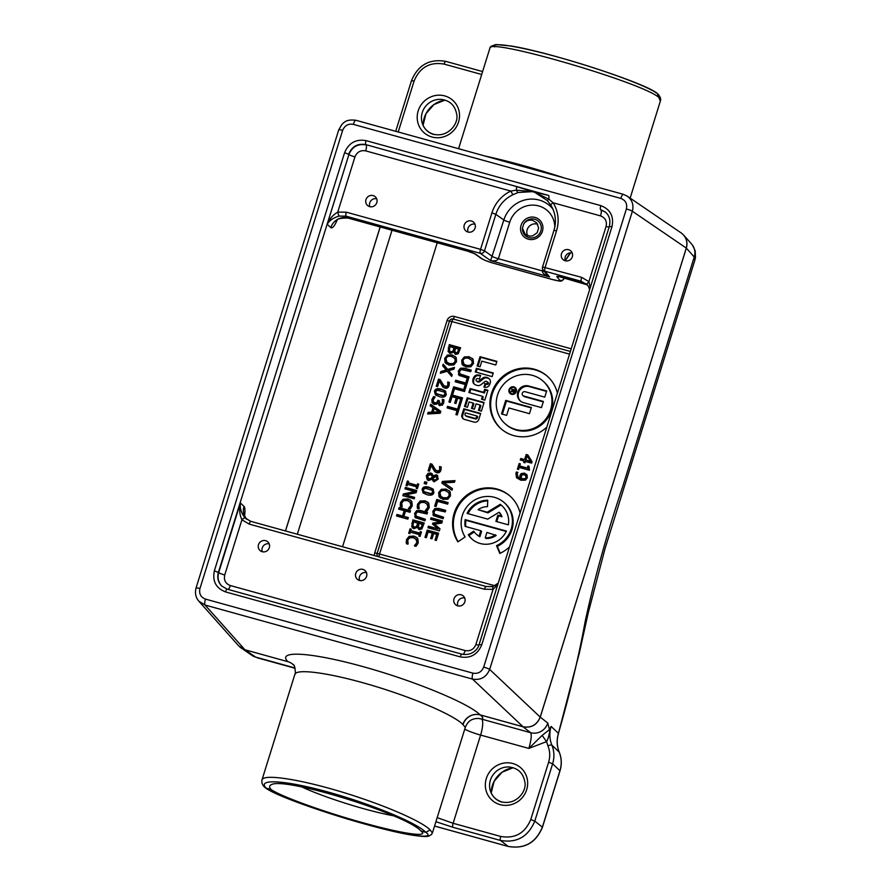 <?xml version="1.0" encoding="UTF-8"?>
<svg xmlns="http://www.w3.org/2000/svg" width="891" height="891" viewBox="0 0 891 891"><rect width="100%" height="100%" fill="white"/><g stroke="black" fill="none" stroke-linecap="round" stroke-linejoin="round"><path stroke-width="1.34" d="M523.785 223.797C526.102 220.701 529.154 219.587 532.918 220.456L536.705 222.861L538.665 227.884L537.15 232.763L532.64 235.881L529.711 236.148L525.122 234.21L522.416 228.185L523.785 223.797A9.667 9.266 131 0 1 540.581 231.638A9.667 9.266 131 0 1 522.416 228.185M537.707 224.298A8.119 7.785 -49 0 0 527.65 235.692M366.446 572.612A5.825 5.58 -49 0 0 359.608 580.475M362.871 569.394A5.825 5.58 131 0 1 366.09 577.557A5.825 5.58 131 0 1 357.336 579.306A5.825 5.58 131 0 1 362.871 569.394M474.97 224.209A5.825 5.58 -49 0 0 468.12 232.083M471.384 220.99A5.825 5.58 131 0 1 474.602 229.154A5.825 5.58 131 0 1 465.848 230.914A5.825 5.58 131 0 1 471.384 220.99M572.2 252.933A5.825 5.58 -49 0 0 565.362 260.807M568.625 249.714A5.825 5.58 131 0 1 571.844 257.889A5.825 5.58 131 0 1 563.09 259.637A5.825 5.58 131 0 1 568.625 249.714M464.723 598.017A5.825 5.58 -49 0 0 457.885 605.891M461.148 594.798A5.825 5.58 131 0 1 464.356 602.962A5.825 5.58 131 0 1 455.602 604.722A5.825 5.58 131 0 1 461.148 594.798M269.216 543.878A5.825 5.58 -49 0 0 262.366 551.752M265.629 540.67A5.825 5.58 131 0 1 268.848 548.834A5.825 5.58 131 0 1 260.094 550.582A5.825 5.58 131 0 1 265.629 540.67M376.693 198.804A5.825 5.58 -49 0 0 369.854 206.679M373.117 195.586A5.825 5.58 131 0 1 376.325 203.749A5.825 5.58 131 0 1 367.571 205.498A5.825 5.58 131 0 1 373.117 195.586M517.905 472.442L517.159 473.8L518.05 477.208L519.899 478.233L519.854 475.594L521.224 473.555L524.521 473.099L527.038 474.981L527.294 477.866L525.478 480.149L520.867 480.238L516.502 477.643L515.9 473.232L516.468 471.963L517.905 472.442M509.507 546.94A34.994 33.557 131 0 1 499.795 553.456L496.543 545.648A26.251 25.171 -49 0 0 503.994 502.424A26.251 25.171 -49 0 0 470.259 503.215A26.251 25.171 -49 0 0 465.124 536.95L457.907 541.851A34.994 33.557 131 0 1 464.746 496.877A34.994 33.557 131 0 1 509.73 495.819A34.994 33.557 131 0 1 520.066 513.038M500.241 504.317A22.42 21.495 131 0 1 501.477 505.32A22.42 21.495 131 0 1 508.393 524.844L495.886 521.38L497.824 515.165L501.254 516.112A15.86 15.203 -49 0 0 499.06 512.247L487.745 519.13L467.096 513.405A22.42 21.495 131 0 1 487.767 500.207L487.477 506.656A15.86 15.203 -49 0 0 478.099 509.697L487.232 512.225L500.241 504.317L500.987 504.963L487.978 512.882L478.099 509.697M465.158 519.631L506.456 531.069A22.42 21.495 131 0 1 472.063 539.155A22.42 21.495 131 0 1 468.287 534.8L473.689 531.125A15.86 15.203 -49 0 0 476.362 534.21A15.86 15.203 -49 0 0 479.135 536.104L480.806 530.724L465.113 526.381A22.42 21.495 131 0 1 465.158 519.631L465.904 520.277A22.42 21.495 -49 0 0 465.793 526.57M446.291 394.546C445.511 397.052 443.161 397.742 439.218 396.606L435.387 394.824L434.452 391.272C435.209 388.754 437.57 388.064 441.524 389.211L445.366 390.993L446.291 394.546M437.581 386.649L436.267 386.282L438.495 379.143L440.098 379.588L443.93 385.803L446.914 386.382L447.817 385.09L447.716 381.972L449.342 382.417L449.097 385.569C448.318 387.774 446.914 388.643 444.899 388.153L442.805 386.928L439.352 380.969L437.581 386.649M447.215 371.246L440.321 373.262L440.867 371.502L446.28 369.943L442.638 365.822L443.161 364.163L447.705 369.42L454.488 367.415L453.942 369.186L448.63 370.712L452.205 374.755L451.681 376.414L447.215 371.246L451.737 376.258M453.786 352.056L450.289 353.437L448.095 351.533L449.242 344.628L460.602 347.768L458.241 353.749L455.769 354.373L453.786 352.056M456.537 361.668L453.842 364.976L449.019 365.154L445.077 362.548L444.698 358.394L447.405 355.086L452.205 354.919L456.159 357.525L456.537 361.668M439.853 405.683L437.971 402.843L436.635 404.169L434.285 404.391L432.046 402.654L431.89 399.513L433.572 396.551L435.176 396.996L433.226 399.792L433.316 401.718L434.886 402.843L436.757 402.609L437.904 400.315L439.174 400.672L440.187 404.069L441.602 403.801L442.393 402.487L442.304 399.313L443.918 399.758L443.673 402.977L442.27 405.238L438.884 405.171M433.316 401.718L434.574 402.966M439.408 403.668L440.934 404.714L439.408 403.668M430.175 405.839L430.665 404.28L440.811 411.33L440.221 413.224L427.635 413.981L428.148 412.355L431.645 412.188L433.026 407.766L430.175 405.839M407.165 485.829L406.006 485.506L407.399 481.017L408.557 481.34L408.1 482.811L417.144 485.317L417.601 483.846L418.759 484.169L417.367 488.647L416.208 488.324L416.665 486.854L407.621 484.348L407.165 485.829M414.192 498.837L402.832 495.686L403.367 493.959L414.76 491.554L404.96 488.847L405.405 487.41L416.776 490.551L416.097 492.734L405.639 494.906L414.638 497.401L414.192 498.837M411.341 503.192L407.477 500.553L403.712 500.675L401.796 502.88L402.153 506.868L400.349 506.366L400.493 502.502L403.144 499.183L407.978 498.949L410.829 500.374L411.854 501.588L412.255 505.787L410.183 509.095L408.356 508.594L410.963 505.42L409.927 501.789L411.341 503.192L411.72 506.066L409.147 509.117M407.866 519.141L396.506 515.989L396.985 514.452L402.543 516L404.202 510.666L398.645 509.129L399.123 507.592L410.484 510.732L410.005 512.28L405.55 511.044L403.89 516.368L408.345 517.604L407.866 519.141M546.818 427.123A34.994 33.557 131 0 1 513.751 435.599A34.994 33.557 131 0 1 501.132 428.838A34.994 33.557 131 0 1 498.76 380.401A34.994 33.557 131 0 1 547.052 376.002A34.994 33.557 131 0 1 557.387 393.221M520.734 458.497L524.632 459.578L526.225 454.466L527.828 454.911L532.072 461.716L531.626 463.142L525.4 461.415L524.966 462.785L523.741 462.451L524.175 461.07L520.266 459.99L520.734 458.497L521.48 459.155L521.146 460.235M519.676 465.937L527.294 468.053L527.94 465.948L528.987 466.238L529.454 470.27L519.208 467.43L518.573 469.49L517.404 469.167L519.163 463.52L520.333 463.843L519.676 465.937L520.422 466.594L527.294 468.053M473.522 363.495L470.827 366.802L466.004 366.981L462.061 364.374L461.683 360.22L464.389 356.912L469.201 356.745L473.143 359.351L473.522 363.495M461.939 414.749L463.799 408.769L480.672 413.446L478.812 419.416A3.854 3.687 131 0 1 474.09 422.078L464.378 419.383A3.854 3.687 131 0 1 461.939 414.749L462.685 415.395A3.854 3.687 -49 0 0 463.387 418.937M476.841 375.011A7.696 7.384 131 0 1 479.804 375.211L480.572 375.423L479.458 379.009L478.612 378.775A4.177 3.998 -49 0 0 476.897 378.686A0.702 0.679 -49 0 0 476.551 378.842A1.414 1.359 -49 0 0 476.796 381.17A2.406 2.305 -49 0 0 479.235 380.836L482.51 378.241A4.622 4.433 131 0 1 486.842 377.439A8.264 7.919 131 0 1 488.869 378.452A3.497 3.352 131 0 1 489.772 379.41A4.477 4.299 131 0 1 490.161 383.175A15.403 14.768 131 0 1 489.393 385.112A2.873 2.751 131 0 1 488.791 385.97A6.437 6.17 131 0 1 487.722 386.828A3.152 3.018 131 0 1 486.085 387.329A7.774 7.451 131 0 1 483.913 387.073L485.127 383.653A3.085 2.951 -49 0 0 486.386 383.72A1.192 1.136 -49 0 0 486.943 381.582A2.517 2.417 -49 0 0 485.751 381.281A1.403 1.348 -49 0 0 484.893 381.582L481.385 384.366A6.504 6.237 131 0 1 479.581 385.391A3.286 3.152 131 0 1 477.977 385.558A10.013 9.601 131 0 1 474.758 384.466A4.065 3.898 131 0 1 472.898 381.849A6.014 5.769 131 0 1 472.943 379.466A7.562 7.251 131 0 1 474.302 376.525A3.709 3.553 131 0 1 476.841 375.011L477.587 375.668A3.709 3.553 -49 0 0 475.048 377.171A7.562 7.251 -49 0 0 473.7 380.123A6.014 5.769 -49 0 0 473.656 382.506A4.065 3.898 -49 0 0 474.535 384.322M464.512 406.452L467.207 397.82L484.08 402.498L481.396 411.119L478.467 410.305L480.115 405.004L476.072 403.879L474.424 409.192L471.495 408.379L473.143 403.066L469.1 401.952L467.452 407.265L464.512 406.452M484.648 389.311L487.912 390.213L484.804 400.17L481.552 399.268L482.476 396.283L468.855 392.508L470.103 388.532L483.724 392.307L484.648 389.311L485.395 389.968L484.47 392.953L470.849 389.189L469.735 392.753M477.13 365.967L480.015 356.678L496.9 361.356L495.764 364.998L481.819 361.145L480.06 366.78L477.13 365.967M475.271 371.937L476.407 368.295L493.28 372.961L492.144 376.615L475.271 371.937M459.845 373.841L469.078 376.938L468.599 378.475L459.121 375.389L458.297 371.068L460.313 368.284L464.122 368.139L471.205 370.099L470.726 371.636L461.193 369.531L459.589 371.424L459.845 373.841L460.881 374.777M455.223 381.771L455.713 380.234L465.726 383.007L466.94 379.12L468.287 379.499L465.38 388.799L464.044 388.431L465.247 384.544L455.223 381.771M452.906 393.9L451.57 393.532L453.653 386.828L465.024 389.968L464.545 391.505L454.521 388.732L452.906 393.9M448.93 401.986L451.191 394.735L462.552 397.887L460.302 405.127L458.954 404.759L460.725 399.057L457.618 398.188L455.958 403.512L454.622 403.133L456.27 397.82L452.049 396.651L450.278 402.353L448.93 401.986M447.093 407.911L447.572 406.374L457.584 409.147L458.798 405.26L460.146 405.639L457.239 414.939L455.902 414.571L457.105 410.684L447.093 407.911M433.939 492.6C433.171 495.106 430.821 495.797 426.878 494.661L423.036 492.879L422.111 489.326C422.869 486.809 425.219 486.118 429.172 487.254L433.026 489.048L433.939 492.6M426.344 484.147L424.172 483.546L424.751 481.697L426.923 482.298L426.344 484.147M428.549 480.527L427.246 479.848L426.299 475.805L428.137 473.299L430.876 472.976L433.238 475.761L436.278 474.78L437.381 475.36L438.183 479.091L434.207 481.775L432.024 479.258L428.549 480.527M429.451 471.194L428.125 470.827L430.353 463.699L431.968 464.144L435.788 470.359L438.773 470.927L439.675 469.635L439.575 466.516L441.201 466.962L440.956 470.114C440.176 472.319 438.784 473.188 436.757 472.698L434.674 471.473L431.211 465.514L429.451 471.194M424.974 537.329L427.235 530.078L438.595 533.23L436.345 540.469L434.997 540.102L436.768 534.4L433.661 533.531L432.001 538.855L430.654 538.476L432.313 533.163L428.092 531.994L426.321 537.696L424.974 537.329M439.33 530.891L427.958 527.739L428.437 526.202L438.227 528.909L432.514 524.053L432.803 523.106L440.399 521.959L430.598 519.253L431.055 517.816L442.415 520.968L441.758 523.062L434.53 524.198L439.987 528.753L439.33 530.891M434.351 514.129L443.584 517.226L443.105 518.762L433.616 515.666L432.803 511.356L434.808 508.572L438.617 508.416L445.712 510.387L445.233 511.924L435.688 509.819L434.095 511.712L434.351 514.129L435.387 515.065M436.022 506.545L434.674 506.166L436.768 499.461L448.128 502.613L447.65 504.15L437.637 501.377L436.022 506.545M452.472 488.669L451.982 490.239L441.858 483.1L442.382 481.441L454.989 480.605L454.477 482.254L444.03 482.855L452.472 488.669M450.49 495.864L447.794 499.172L442.972 499.35L439.029 496.744L438.65 492.589L441.357 489.282L446.168 489.114L450.111 491.721L450.49 495.864M428.326 505.019L424.461 502.39L420.697 502.502L418.781 504.718L419.138 508.705L417.333 508.204L417.478 504.328L420.129 501.02L424.962 500.787L427.814 502.212L428.838 503.426L429.239 507.625L427.168 510.933L425.341 510.42L427.947 507.257L426.912 503.627L428.326 505.019L428.705 507.903L426.132 510.955M416.153 516.179L425.386 519.264L424.907 520.812L415.429 517.716L414.605 513.405L416.62 510.621L420.429 510.465L427.513 512.436L427.034 513.973L417.5 511.868L415.897 513.762L416.153 516.179L417.188 517.114M417.4 527.294L413.903 528.686L411.709 526.77L412.856 519.865L424.227 523.006L421.855 528.987L419.383 529.61L417.4 527.294M409.838 533.598L408.679 533.275L410.072 528.797L411.241 529.109L410.773 530.591L419.817 533.096L420.285 531.615L421.443 531.938L420.04 536.427L418.881 536.104L419.338 534.633L410.294 532.127L409.838 533.598M417.333 540.336L413.469 537.696L409.693 537.819L407.777 540.024L408.134 544.011L406.329 543.521L406.474 539.645L409.125 536.337L413.959 536.092L416.81 537.529L417.846 538.732L418.235 542.931L416.164 546.239L414.348 545.737L416.955 542.563L415.919 538.932L417.333 540.336L417.701 543.22L415.128 546.261M547.943 745.878C550.059 751.169 550.282 756.626 548.611 762.228L552.632 763.799C554.547 757.395 554.302 751.158 551.874 745.11A3.497 0.902 -22.5 0 0 547.943 745.878L546.551 741.624L542.151 735.409L528.853 748.429L546.551 741.624C547.787 739.742 548.867 736.256 549.769 731.188A6.994 4.511 27.3 0 1 549.469 729.595L542.151 735.409M549.769 731.188L551.117 726.432L549.469 729.595L547.765 723.024A14 13.554 128.1 0 1 530.602 732.68C531.838 734.819 531.259 740.065 528.853 748.429L480.605 735.075A14 3.62 105.5 0 0 481.663 719.126A14 13.844 69.2 0 0 472.62 719.382M559.258 752.204L551.874 745.11C549.457 739.062 549.201 732.836 551.117 726.432L558.434 733.338C556.53 739.753 556.775 745.979 559.192 752.026C561.597 758.074 561.853 764.3 559.949 770.715L542.396 827.082C535.836 842.775 524.398 849.212 508.07 846.405L434.563 826.046M435.944 821.625A3.497 3.364 -92.1 0 1 436.211 821.702L436.089 821.146M548.611 762.228L530.758 819.553C524.988 833.252 514.976 838.888 500.72 836.46L453.129 823.284L437.18 817.637M464.779 729.027A14 1.659 -162.7 0 0 480.605 735.075L453.129 823.284A3.497 0.902 105.5 0 0 452.873 827.271L500.452 840.447C516.769 843.22 528.207 836.783 534.778 821.123L552.632 763.799L560.016 770.838L542.452 827.204L534.778 821.123L530.758 819.553M626.384 208.962L483.679 667.114C481.63 672.014 478.055 674.019 472.954 673.162L205.498 599.108C200.72 597.237 198.86 593.718 199.94 588.561L342.634 130.398C344.694 125.508 348.27 123.493 353.359 124.361A5.246 1.359 -74.5 0 1 355.888 120.274L623.355 194.327L627.342 196.187L623.466 194.394A5.246 1.359 105.5 0 0 623.355 194.327A5.246 1.359 105.5 0 0 620.827 198.415C625.605 200.286 627.453 203.794 626.384 208.962A5.246 0.624 17.3 0 1 632.365 211.267C633.935 205.019 632.254 199.985 627.331 196.187L681.247 232.985C686.181 236.794 687.863 241.817 686.293 248.077L686.326 248.11C687.696 243.221 686.794 238.877 683.653 235.101L691.572 243.989A14 13.465 138.3 0 1 694.234 256.976L694.835 260.306L695.492 257.376L695.158 250.727L692.552 245.237M252.91 655.988L255.639 657.09A14 13.365 124.3 0 1 251.841 655.331A14 13.365 124.3 0 1 251.808 655.308L239.891 647.066M241.116 648.013L244.958 649.784A3.497 0.902 -74.5 0 1 244.914 649.751L238.699 645.897M199.94 588.561A5.246 0.624 -162.7 0 0 196.053 587.971C194.773 593.128 195.697 597.516 198.816 601.158L205.041 605.034A5.246 1.359 -74.5 0 1 205.498 599.108M472.954 673.162A5.246 1.359 105.5 0 0 472.508 679.087C480.639 680.457 486.352 677.238 489.671 669.419A5.246 0.624 -162.7 0 0 483.679 667.114M540.202 717.099C536.905 724.918 531.181 728.136 523.039 726.755A3.497 0.902 105.5 0 0 523.084 726.8C531.236 728.192 536.961 724.962 540.247 717.132L489.671 669.419L632.365 211.267L686.293 248.077L540.202 717.099M564.972 178.167C535.079 168.499 508.438 161.126 485.049 156.036M292.927 664.363A14 13.443 -54.3 0 0 291.97 663.617A14 13.443 -54.3 0 0 287.893 661.679L244.914 649.751L205.041 605.034L472.508 679.087L523.039 726.755L480.104 714.872C468.878 703.277 413.936 680.668 362.737 666.557C311.382 652.268 276.321 649.973 287.849 661.645A14 13.387 -44 0 1 293.74 665.143M292.448 663.973L293.674 665.12C294.587 663.661 296.102 675.189 294.865 674.342C296.592 668.183 331.14 673.15 372.416 685.491C413.658 697.764 453.953 715.139 462.875 724.472A14 13.354 135.2 0 1 480.104 714.872L523.084 726.8L530.602 732.68L481.663 719.126C483.479 718.413 482.978 717.01 480.149 714.905A14 13.476 126.3 0 0 463.042 724.617L465.28 727.424C467.062 723.113 469.49 720.451 472.542 719.427M432.38 833.018L430.141 829.922C421.332 820.823 380.98 803.626 339.66 791.342C298.296 778.979 263.68 773.845 262.01 779.814L261.954 780.037M458.575 148.708L489.916 48.092L491.041 46.287L495.875 44.55L511.278 46.031C550.315 52.224 645.151 82.896 657.213 93.366L660.331 101.173C661.167 99.012 660.264 96.529 657.625 93.722M489.916 48.092C488.301 37.723 640.473 81.972 658.393 97.086M430.141 829.922L425.842 832.339C436.412 839.845 407.9 835.981 365.076 824.097C322.408 812.314 276.01 795.44 266.175 788.123L271.042 789.471C269.171 787.343 269.182 785.795 271.087 784.848C282.57 776.106 405.505 813.94 420.986 830.991L425.842 832.339C416.721 822.738 370.957 803.871 328.278 792.099C285.454 780.193 256.33 778.333 266.175 788.123L264.727 787.265C262.344 785.049 261.442 782.565 262.021 779.814L294.865 674.342M420.986 830.991L422.445 832.495C425.53 837.139 399.168 832.851 363.417 822.883C324.268 812.135 280.721 796.376 271.042 789.471M542.808 269.483L542.363 270.909L498.37 258.724L509.73 222.227A5.246 0.624 17.3 0 1 503.838 219.988L490.618 260.629C494.75 261.286 497.334 260.651 498.37 258.724A5.246 0.624 17.3 0 1 492.467 256.485L484.481 250.85L480.55 249.346A3.497 0.902 105.5 0 0 480.271 253.322A3.497 3.263 -54.8 0 0 484.481 250.85L495.853 214.341L491.921 212.849L480.55 249.346L346.343 212.192L337.756 212.091C332.978 214.909 329.458 218.952 327.197 224.231C329.425 220.445 333.423 217.727 339.204 216.09A3.497 0.59 -103.9 0 1 337.756 212.091L354.941 156.905A5.246 0.624 17.3 0 1 348.904 154.555L327.197 224.231L330.817 227.651A14 13.51 133.4 0 1 348.058 218.05L346.064 216.168A3.497 0.902 -74.5 0 1 346.343 212.192M544.234 271.376A5.246 0.624 -162.7 0 1 542.363 270.909C542.229 273.08 544.624 275.096 549.547 276.945L547.23 275.063M600.824 205.632L366.056 140.622C355.865 138.896 348.704 142.916 344.583 152.706L214.375 570.786C212.225 581.11 215.934 588.149 225.501 591.891L460.268 656.89C470.459 658.616 477.621 654.595 481.73 644.806L611.95 226.737C614.099 216.402 610.391 209.363 600.824 205.632A3.497 0.902 105.5 0 0 600.534 209.597L605.245 212.025M344.583 152.706L348.615 154.277C351.912 146.447 357.625 143.217 365.767 144.598L548.622 195.441A5.246 1.359 -74.5 0 1 548.767 199.105L534.667 192.278L547.308 200.575L548.767 199.105L553.122 202.769A3.497 0.958 147.9 0 0 550.905 205.275A31.218 29.938 131 0 1 551.161 205.687A31.218 29.938 131 0 1 554.024 230.301M225.501 591.891A3.497 0.902 -74.5 0 1 227.183 589.163A3.497 0.902 -74.5 0 1 227.283 589.218L221.792 586.111C218.095 582.28 216.959 577.691 218.395 572.356L348.904 154.555C352.201 146.725 357.937 143.507 366.101 144.91A5.246 1.359 -74.5 0 1 365.678 150.869L510.844 191.064A34.704 33.279 -49 0 0 491.921 212.849M605.412 212.158L600.957 209.942A5.246 1.359 105.5 0 1 600.534 215.889C605.312 217.76 607.172 221.28 606.092 226.448L588.906 281.634L581.623 277.335L542.619 266.944A3.497 3.419 -39.1 0 0 544.891 271.209A3.497 0.902 -74.5 0 1 545.181 267.244L556.541 230.747A34.704 33.279 -49 0 0 553.122 202.769L600.534 215.889M498.258 583.048L492.979 586.59A3.497 0.59 76.1 0 0 492.979 586.59A3.497 0.59 76.1 0 0 493.068 589.33L497.735 584.73M250.772 521.369L245.17 517.994A3.497 0.991 135.7 0 0 241.918 519.798L249.202 524.097L484.481 589.241L493.068 589.33L475.883 644.527A5.246 0.624 -162.7 0 0 478.879 645.184M245.17 517.994C241.338 513.394 239.746 508.382 240.392 502.947C239.055 509.195 239.568 514.82 241.918 519.798L224.732 574.985A5.246 0.624 -162.7 0 1 218.685 572.623C217.281 577.802 218.328 582.302 221.837 586.144M246.551 519.219A14 13.51 133.4 0 1 244 506.366L240.392 502.947L218.685 572.623L214.375 570.786M339.204 216.09L346.064 216.168L480.271 253.322L490.618 260.629L549.547 276.945L544.891 271.209L581.344 281.311L587.18 284.752A3.497 0.991 -44.3 0 1 587.147 284.73A3.497 0.991 -44.3 0 1 588.906 281.634L590.288 287.57M552.888 209.017A28.857 27.666 -49 0 0 525.69 199.762A28.857 27.666 -49 0 0 503.838 219.988L495.853 214.341A31.218 29.938 131 0 1 512.871 194.739L510.844 191.064L516.335 190.128A3.497 1.37 70.3 0 0 518.139 192.501L532.384 191.643L516.335 190.128A5.246 1.359 105.5 0 0 516.201 186.464L365.767 144.598A3.497 0.902 105.5 0 1 366.056 140.622M547.308 200.575L550.905 205.275M512.871 194.739L518.139 192.501M581.623 277.335A3.497 0.902 -74.5 0 0 581.344 281.311L583.85 283.338A14 13.32 129 0 1 587.225 284.797M548.622 195.441L534.388 192.111A5.246 3.286 -78.2 0 1 534.667 192.278L532.384 191.643A5.246 0.813 108.4 0 1 532.484 191.587L516.201 186.464M348.169 218.083L467.652 251.162A6.994 0.824 -162.7 0 1 475.516 254.147A3.497 3.263 125.2 0 1 474.524 253.69L467.753 251.217A3.497 0.902 -74.5 0 1 467.652 251.162M558.991 276.622A3.497 3.419 140.9 0 1 556.886 276.678A6.994 0.824 -162.7 0 1 562.009 277.29L584.151 283.416M534.388 192.111L532.484 191.587M570.318 252.81L565.25 260.495M301.681 786.887A65.578 7.752 -162.7 0 0 364.296 808.872A65.578 7.752 -162.7 0 0 393.51 815.788M417.166 537.863L414.716 536.75L409.882 536.983L407.22 540.291L407.076 544.167M419.338 534.633L420.095 535.279L419.761 536.349M421.309 532.35L420.574 533.742L410.773 530.591M411.107 529.521L409.559 533.52M413.691 526.414L415.083 527.706L417.144 527.26L418.614 523.574L413.669 521.758L412.934 525.768L414.337 527.06L416.398 526.614L417.144 527.26M412.934 525.768L415.083 527.706M425.263 519.676L416.91 516.825M428.17 502.557L425.709 501.433L420.875 501.678L418.224 504.985L418.079 508.861M431.211 465.514L435.421 472.119M433.215 469.39L433.962 470.036M441.245 467.419L440.332 467.162L440.421 470.292L439.519 471.584L437.915 471.751L435.788 470.359M432.213 464.656L431.099 464.345L429.005 471.072M431.277 478.066L432.024 478.723L433.26 477.22L430.498 474.569L427.424 476.139L428.905 478.89L431.277 478.066L432.514 476.574L433.26 477.22M429.651 479.547L427.936 478.4L429.651 479.547L432.024 478.723M432.514 476.574L431.645 475.17M424.751 481.697L425.497 482.343L425.04 483.791M426.789 482.699L425.497 482.343M424.517 492.133L431.723 494.282L433.427 492.901L432.024 490.195L425.13 488.279L423.37 489.671L424.038 491.709L430.977 493.625L432.681 492.255L432.024 490.195M519.899 478.233L518.05 477.208M472.542 358.594L469.947 357.402L465.147 357.569L462.429 360.866L463.387 365.767M458.386 374.443L459.522 375.69M471.083 370.511L464.868 368.785L461.059 368.93L459.054 371.725L459.143 375.1M468.956 377.35L460.602 374.487M465.247 384.544L466.004 385.202L464.913 388.665M455.713 380.234L456.459 380.88L456.103 382.016M453.653 386.828L454.399 387.474L452.439 393.777M464.89 390.381L454.399 387.474M456.27 397.82L457.027 398.466L455.49 403.378M451.191 394.735L451.937 395.392L449.81 402.22M457.105 410.684L457.863 411.33L456.771 414.805M447.572 406.374L448.318 407.02L447.961 408.156M516.468 471.963L517.214 472.609L516.657 473.878L517.248 478.3M519.163 463.52L519.921 464.166L518.284 469.412M524.175 461.07L524.621 462.696M524.632 459.578L521.48 459.155M541.472 407.632L523.396 402.621A8.787 8.42 131 0 1 518.551 390.303A8.787 8.42 131 0 1 528.575 385.97L546.662 390.971L544.746 397.141L525.089 391.706A2.272 2.183 -49 0 0 522.928 395.582A2.272 2.183 -49 0 0 523.752 396.016L543.399 401.462L541.472 407.632M543.265 401.863L524.498 396.673A2.272 2.183 131 0 1 523.674 396.228L522.928 395.582M546.539 391.383L529.332 386.616A8.787 8.42 -49 0 0 520.611 401.24M515.666 429.462A28.523 27.354 -49 0 0 548.243 415.362A28.523 27.354 -49 0 0 542.808 380.891A28.523 27.354 -49 0 0 503.448 384.478A28.523 27.354 -49 0 0 505.375 423.949A28.523 27.354 -49 0 0 515.666 429.462M511.545 394.301A3.887 3.72 131 0 1 509.875 388.164A3.887 3.72 131 0 1 515.978 392.374A3.887 3.72 131 0 1 511.545 394.301M505.709 400.393L531.392 407.51L529.466 413.68L508.939 407.989L506.645 415.362L501.499 413.936L505.709 400.393L506.467 401.05L502.379 414.181M505.375 423.949L506.133 424.595A28.523 27.354 -49 0 0 516.412 430.119A28.523 27.354 -49 0 0 548.99 416.019A28.523 27.354 -49 0 0 543.555 381.548L542.808 380.891M547.419 376.336A34.994 33.557 -49 0 0 499.517 381.058A34.994 33.557 -49 0 0 501.51 429.161M408.223 518.016L403.89 516.368M410.361 511.144L399.87 508.238L399.524 509.374M399.123 507.592L399.87 508.238M404.202 510.666L404.96 511.323L403.3 516.646L397.731 515.109L397.386 516.234M402.543 516L403.3 516.646M396.985 514.452L397.731 515.109M400.182 504.651L401.095 507.024M411.185 500.72L408.724 499.595L403.89 499.84L401.24 503.148L400.928 505.308M414.515 497.813L405.639 494.906M416.643 490.963L406.162 488.056L405.839 489.081M405.405 487.41L406.162 488.056M414.76 491.554L415.518 492.211L404.113 494.616L403.712 495.931M403.367 493.959L404.113 494.616M416.665 486.854L417.411 487.511L417.088 488.569M418.636 484.581L417.89 485.974L408.1 482.811M417.601 483.846L418.358 484.504M417.144 485.317L417.89 485.974M408.434 481.753L406.875 485.751M407.399 481.017L408.145 481.675M406.162 541.795L406.92 542.452M420.285 531.615L421.031 532.272M419.817 533.096L420.574 533.742M410.072 528.797L410.829 529.443M421.042 527.684L421.799 528.341L423.203 524.844L419.126 523.273L418.414 526.893L419.672 527.951L421.042 527.684L422.457 524.198M419.16 527.55L420.418 528.597L421.799 528.341M418.414 526.893L420.418 528.597M416.398 526.614L417.868 522.917M417.456 527.316L418.781 529.365M412.856 519.865L413.602 520.511L412.578 523.841L412.967 528.285M424.094 523.418L413.602 520.511M411.709 526.77L412.455 527.416M427.39 512.837L421.176 511.122L417.367 511.267L415.362 514.051L415.83 518.016M414.694 516.78L415.451 517.426M417.166 506.489L417.912 507.135M440.945 496.499L444.23 498.392L447.961 498.403L449.933 496.164L449.554 493.269L445.667 490.718C442.604 489.983 440.7 490.729 439.954 492.957L440.945 496.499L443.473 497.746L447.204 497.746L449.187 495.519L448.808 492.612L449.554 493.269M449.51 490.963L446.914 489.772L442.103 489.939L439.397 493.235L440.354 498.136M452.439 488.78L444.03 482.855M454.766 481.318L443.128 482.098L442.649 483.657M442.382 481.441L443.128 482.098M501.856 505.642A22.42 21.495 -49 0 0 500.987 504.963M487.232 512.225L487.978 512.882M487.733 500.876A22.42 21.495 -49 0 0 468.031 513.673M499.06 512.247L499.806 512.893A15.86 15.203 131 0 1 502.001 516.758L498.57 515.811L496.766 521.625M501.254 516.112L502.001 516.758M497.824 515.165L498.57 515.811M485.25 537.796L485.996 538.442A15.86 15.203 -49 0 0 496.187 535.424L486.92 532.417L485.25 537.796A15.86 15.203 -49 0 0 495.441 534.778M480.806 530.724L481.563 531.37L479.881 536.75A15.86 15.203 131 0 1 477.119 534.856L476.362 534.21M479.135 536.104L479.881 536.75M474.246 531.916L469.034 535.458A22.42 21.495 -49 0 0 472.442 539.478M468.287 534.8L469.034 535.458M506.266 531.459L465.904 520.277M510.109 496.153A34.994 33.557 -49 0 0 465.681 497.378A34.994 33.557 -49 0 0 458.152 541.695M503.994 502.424L504.74 503.081A26.251 25.171 131 0 1 497.289 546.306L500.196 553.266M496.543 545.648L497.289 546.306M448.006 503.014L437.514 500.118L435.554 506.411M436.768 499.461L437.514 500.118M432.892 514.731L434.028 515.967M445.589 510.788L439.374 509.073L435.565 509.218L433.549 512.002L433.639 515.377M443.451 517.626L435.098 514.775M439.987 528.764L434.53 524.198M442.292 521.369L431.801 518.473L431.478 519.498M431.055 517.816L431.801 518.473M440.399 521.959L441.145 522.616L433.549 523.763L433.26 524.688M432.803 523.106L433.549 523.763M438.227 528.909L429.184 526.848L428.838 527.984M428.437 526.202L429.184 526.848M427.235 530.078L427.981 530.735L425.853 537.563M432.313 533.163L433.059 533.809L431.534 538.721M436.768 534.4L437.526 535.045L435.877 540.347M438.472 533.642L427.981 530.735M439.575 466.516L440.332 467.162M439.553 466.594L440.299 467.252M439.831 467.898L440.577 468.555M430.353 463.699L431.099 464.345M433.483 479.648L434.663 480.249L437.058 478.779L435.966 476.384L432.748 478.467L435.409 480.906L437.815 479.425L436.713 477.03M437.403 477.387L435.966 476.384M432.436 473.979L428.894 473.956L427.045 476.462L427.647 480.138M432.068 479.269L433.516 481.474M437.726 475.716L433.984 476.418L433.193 475.749M433.238 475.761L433.984 476.418M433.36 489.382L429.93 487.912C425.976 486.776 423.615 487.466 422.857 489.983L423.448 493.191M531.047 461.805L527.071 456.025L525.857 459.923L531.047 461.805L527.071 456.025M525.857 459.923L530.301 461.148M528.163 455.446L526.982 455.123L525.389 460.235M526.225 454.466L526.982 455.123M436.868 394.089L444.063 396.228L445.778 394.858L444.364 392.14L437.481 390.225L435.71 391.628L436.378 393.666L443.317 395.571L445.021 394.201L444.364 392.14M445.712 391.327L442.27 389.857C438.316 388.721 435.955 389.412 435.198 391.929L435.788 395.136M439.352 380.969L443.562 387.574M441.346 384.834L442.103 385.491M449.376 382.874L448.463 382.618L448.563 385.747L447.661 387.028L446.057 387.206L443.93 385.803M447.716 381.972L448.463 382.618M447.694 382.05L448.44 382.707M447.961 383.353L448.719 383.999M440.354 380.112L439.241 379.8L437.147 386.527M438.495 379.143L439.241 379.8M454.187 368.384L448.451 370.077L447.705 369.42M443.863 364.976L443.395 366.468L447.026 370.6L441.624 372.16L441.368 372.961M442.638 365.822L443.395 366.468M446.28 369.943L447.026 370.6M440.867 371.502L441.624 372.16M463.977 364.129L467.263 366.023L470.994 366.034L472.965 363.795L472.586 360.9L468.699 358.349C465.637 357.614 463.732 358.36 462.986 360.588L463.977 364.129L466.505 365.377L470.236 365.377L472.219 363.138L471.84 360.242L472.586 360.9M531.259 407.911L506.467 401.05M510.554 393.065A3.252 3.119 -49 0 0 515.443 392.096A3.252 3.119 -49 0 0 510.331 388.565A3.252 3.119 -49 0 0 510.554 393.065L511.3 393.722A3.252 3.119 -49 0 0 512.793 394.423M516.479 390.191A3.252 3.119 -49 0 0 515.577 388.81L514.82 388.153M515.588 388.03A3.887 3.72 -49 0 0 513.339 387.462M509.652 391.695A3.887 3.72 -49 0 0 510.543 393.844M476.963 416.019L465.436 412.834L465.057 414.025A1.537 1.481 -49 0 0 466.038 415.885L474.703 418.28A1.537 1.481 -49 0 0 476.596 417.222L476.963 416.019L477.721 416.676L477.342 417.868A1.537 1.481 -49 0 1 475.46 418.937L466.795 416.531A1.537 1.481 -49 0 1 466.238 416.231L465.481 415.585M463.799 408.769L464.545 409.426L462.685 415.395M480.55 413.858L464.545 409.426M480.449 375.835A7.696 7.384 -49 0 0 477.587 375.668M487.689 382.228A0.98 0.936 131 0 1 487.132 384.377A3.085 2.951 131 0 1 485.873 384.311L484.414 387.184M484.604 383.509L485.35 384.166M489.482 379.009A8.264 7.919 -49 0 0 487.589 378.096A4.756 4.566 -49 0 0 483.267 378.898L479.993 381.493A2.406 2.305 131 0 1 477.543 381.816A1.414 1.359 131 0 1 477.231 381.615L476.485 380.958M467.207 397.82L467.953 398.477L465.392 406.697M473.143 403.066L473.889 403.723L472.364 408.624M480.115 405.004L480.873 405.65L479.347 410.551M483.958 402.899L467.953 398.477M487.778 390.626L485.395 389.968M483.724 392.307L484.47 392.953M470.103 388.532L470.849 389.189M482.476 396.283L483.234 396.94L482.421 399.513M480.015 356.678L480.772 357.336L477.999 366.212M496.766 361.757L480.772 357.336M476.407 368.295L477.153 368.941L476.139 372.182M493.157 373.374L477.153 368.941M514.697 390.481L513.227 390.08L513.027 390.704A0.791 0.757 -49 0 0 513.249 391.505A0.791 0.757 -49 0 0 514.497 391.116L515.076 390.804M513.249 391.505L513.996 392.163A0.791 0.757 -49 0 0 514.074 392.218M511.389 388.977L515.299 390.058L514.887 391.405A1.214 1.158 131 0 1 512.581 391.127L510.42 392.085L512.77 389.946L511.389 388.977L512.102 389.768M512.581 391.127L513.327 391.784A1.214 1.158 -49 0 0 513.416 392.24M515.176 390.47L512.147 389.634M468.154 379.9L466.483 383.653L456.459 380.88M466.94 379.12L467.686 379.778M465.726 383.007L466.483 383.653M460.725 399.057L461.482 399.703L459.834 405.004M462.429 398.299L451.937 395.392M460.012 406.04L458.342 409.793L448.318 407.02M458.798 405.26L459.544 405.917M457.584 409.147L458.342 409.793M457.428 352.446L458.186 353.092L459.589 349.606L455.513 348.036L454.8 351.655L456.058 352.702L457.428 352.446L458.843 348.949M455.546 352.301L456.805 353.359L458.186 353.092M454.8 351.655L456.805 353.359M452.784 351.366L453.53 352.023L455 348.336L450.055 346.521L449.32 350.519L450.723 351.822L452.784 351.366L454.254 347.679M450.078 351.177L451.47 352.468L453.53 352.023M449.32 350.519L451.47 352.468M453.842 352.068L455.167 354.117M460.48 348.181L449.988 345.274L448.953 348.593L449.354 353.048M449.242 344.628L449.988 345.274M448.095 351.533L448.841 352.179M446.981 362.303L450.267 364.196L453.998 364.207L455.98 361.969L455.602 359.073L451.704 356.523C448.641 355.787 446.747 356.534 446.001 358.761L446.981 362.303L449.521 363.55L453.252 363.55L455.223 361.323L454.844 358.427L455.602 359.073M455.557 356.768L452.962 355.576L448.151 355.743L445.444 359.04L446.402 363.94M442.549 400.727L443.306 401.384L443.15 403.144L442.359 404.447L440.934 404.714M439.04 401.073L437.503 403.255L435.643 403.5L434.073 402.376M437.904 400.315L438.662 400.972M437.704 403.077L436.757 402.609M434.864 397.353L432.636 400.17L433.226 403.924M433.572 396.551L434.318 397.208M437.971 402.843L439.285 405.461M443.974 400.226L443.05 399.97L443.306 401.384M442.304 399.313L443.05 399.97M442.27 399.413L443.027 400.059M438.985 411.809L434.184 408.546L433.071 412.121L433.817 412.778L439.731 412.466L438.985 411.809L433.071 412.121M430.665 404.28L431.411 404.937L430.966 406.374M433.026 407.766L433.772 408.423L432.402 412.834L428.894 413.012L428.616 413.925M431.645 412.188L432.402 412.834M428.148 412.355L428.894 413.012M440.778 411.442L431.411 404.937M528.864 466.65L528.04 468.699M527.94 465.948L528.697 466.606M525.712 479.436L526.804 478.155L526.236 476.039L524.086 474.691L521.87 474.936L520.99 478.545L522.449 479.425L525.712 479.436L524.955 478.779L526.058 477.509L525.49 475.382M520.99 478.545L524.955 478.779M521.224 473.555L521.97 474.201L520.611 476.251L520.645 478.879M526.57 474.335L521.97 474.201M542.407 231.281A11.472 10.993 -49 0 0 535.123 217.449A11.472 10.993 -49 0 0 521.057 225.367A11.472 10.993 -49 0 0 528.341 239.2A11.472 10.993 -49 0 0 542.407 231.281M571.22 348.793L454.477 316.472A3.497 0.902 -74.5 0 1 453.207 319.023L570.385 351.466M454.477 316.472A6.059 5.814 -49 0 0 447.037 320.66L449.487 321.116A3.029 2.907 131 0 1 453.207 319.023A3.497 0.902 105.5 0 0 451.937 321.562L569.561 354.128M447.037 320.66L374.699 552.921L377.149 553.378L449.487 321.116L451.937 321.562L379.588 553.834A3.497 0.902 105.5 0 0 379.065 556.864M374.699 552.921A6.059 5.814 -49 0 0 374.487 555.594M378.207 556.63A3.029 2.907 131 0 1 377.149 553.378L495.051 585.799M342.556 546.751L437.236 242.764M500.096 804.64A21.674 20.783 -49 0 0 527.171 778.656A21.674 20.783 -49 0 0 492.222 768.978A21.674 20.783 -49 0 0 500.096 804.64M435.911 821.702L452.873 827.271M500.72 836.46A3.497 0.902 105.5 0 0 500.452 840.447L508.238 846.45M502.001 802.134A18.221 17.475 131 0 1 489.916 789.081A18.221 17.475 131 0 1 509.129 766.984C517.938 768.075 523.162 772.998 524.788 781.763C527.272 790.517 516.702 805.464 501.778 801.911C495.429 799.918 491.476 795.641 489.916 789.081M513.171 767.708A25.015 23.979 -49 0 0 491.197 792.979L494.104 781.362L502.045 772.219L513.171 767.708M445.032 100.082A25.015 23.979 -49 0 0 423.058 125.353L425.954 113.736L433.906 104.581L445.032 100.082M433.85 134.508A18.221 17.475 131 0 1 421.777 121.454A18.221 17.475 131 0 1 440.989 99.358C449.799 100.438 455.011 105.372 456.649 114.137C459.132 122.88 448.552 137.838 433.639 134.285C427.279 132.291 423.325 128.014 421.777 121.454M431.957 137.002A21.674 20.783 -49 0 0 459.032 111.03A21.674 20.783 -49 0 0 424.083 101.351A21.674 20.783 -49 0 0 431.957 137.002M398.21 132.002L414.103 81.003C419.861 67.304 429.874 61.668 444.13 64.096L481.697 74.499M445.934 61.446A3.497 0.902 105.5 0 0 445.823 61.379A3.497 0.902 105.5 0 0 444.13 64.096M411.609 80.769L414.103 81.003M542.329 827.271L542.452 827.204C535.937 842.841 524.498 849.246 508.148 846.439L434.552 826.068M559.893 770.893L560.016 770.838C561.92 764.433 561.664 758.185 559.236 752.104C556.842 746.09 556.597 739.886 558.501 733.471L558.434 733.338C569.973 693.454 578.916 656.01 585.264 621.027C594.698 577.591 607.139 532.929 622.575 487.021L694.234 256.976L686.326 248.11L540.247 717.132L547.765 723.024M558.379 733.527L579.35 653.014L588.071 613.554L605.022 548.678L694.835 260.306M295.044 667.994L255.639 657.09L244.958 649.784L287.893 661.679M353.359 124.361L620.827 198.415M196.042 587.993A5.246 0.624 -162.7 0 1 196.053 587.971L338.747 129.819L341.955 124.35C344.082 122.613 345.886 119.038 355.899 120.285A5.246 1.359 -74.5 0 1 356.01 120.341M338.747 129.819A5.246 0.624 17.3 0 1 342.634 130.398M656.166 92.864C646.755 85.892 604.298 70.233 563.101 58.539C521.814 46.766 490.562 41.443 494.572 46.889M392.007 230.246L297.327 534.232M285.51 530.958L380.201 226.971M509.73 222.227A23.623 22.654 131 0 1 535.068 205.231A23.623 22.654 131 0 1 554.803 226.971M609.466 226.503L611.95 226.737M460.268 656.89A3.497 0.902 -74.5 0 1 461.95 654.172A3.497 0.902 -74.5 0 1 462.05 654.228M481.73 644.806L479.135 644.438C478.411 648.637 472.275 656.11 461.95 654.172L227.183 589.163L221.803 586.111M486.263 586.568A3.497 0.902 105.5 0 0 486.163 586.512A3.497 0.902 105.5 0 0 484.481 589.241M250.984 521.424A3.497 0.902 105.5 0 0 250.883 521.369A3.497 0.902 105.5 0 0 249.202 524.097M553.979 230.446L556.541 230.747M609.121 227.105A5.246 0.624 17.3 0 1 606.092 226.448M556.886 276.678L559.882 280.364A10.503 1.236 17.3 0 1 552.197 279.462L493.97 263.335A10.503 1.236 17.3 0 1 482.176 258.858L475.516 254.147M354.941 156.905C357.001 152.016 360.577 150 365.678 150.869M330.817 227.651C332.388 228.664 334.504 226.136 337.177 220.066M244.546 515.878C245.259 510.755 245.081 507.58 244 506.366M380.145 226.96L285.465 530.947M463.175 654.44A5.246 1.359 105.5 0 0 465.147 650.564L230.29 585.532A5.246 1.359 -74.5 0 1 228.263 589.463M230.29 585.532C225.512 583.672 223.652 580.152 224.732 574.985M475.883 644.527C473.823 649.416 470.236 651.432 465.147 650.564M559.882 280.364A3.497 3.419 -39.1 0 0 564.226 278.003L564.148 277.903M493.97 263.335A3.497 0.902 105.5 0 0 494.071 263.391L552.297 279.518C561.174 281.211 560.862 282.592 564.348 278.348A14 1.659 -162.7 0 0 564.226 278.003L564.248 277.936M482.176 258.858A3.497 3.263 125.2 0 1 481.185 258.39C483.947 260.094 488.246 261.765 494.071 263.391A3.497 0.902 105.5 0 0 494.182 263.391M418.258 517.292L419.004 517.949M462.061 364.374L462.819 365.032M461.683 360.22L462.429 360.866M464.389 356.912L465.147 357.569M469.201 356.745L469.947 357.402M458.297 371.068L459.054 371.725M460.313 368.284L461.059 368.93M464.122 368.139L464.868 368.785M515.9 473.232L516.657 473.878M523.752 396.016L524.498 396.673M528.575 385.97L529.332 386.616M400.493 502.502L401.24 503.148M410.963 505.42L411.72 506.066M409.749 507.425L410.495 508.082M407.978 498.949L408.724 499.595M403.144 499.183L403.89 499.84M406.474 539.645L407.22 540.291M416.955 542.563L417.701 543.22M415.741 544.568L416.487 545.225M413.959 536.092L414.716 536.75M409.125 536.337L409.882 536.983M422 525.668L422.746 526.314M417.322 524.665L418.068 525.322M411.82 523.184L412.578 523.841M414.605 513.405L415.362 514.051M420.429 510.465L421.176 511.122M416.62 510.621L417.367 511.267M417.478 504.328L418.224 504.985M427.947 507.257L428.705 507.903M426.733 509.262L427.48 509.908M424.962 500.787L425.709 501.433M420.129 501.02L420.875 501.678M449.187 495.519L449.933 496.164M447.204 497.746L447.961 498.403M443.473 497.746L444.23 498.392M446.168 489.114L446.914 489.772M441.357 489.282L442.103 489.939M438.65 492.589L439.397 493.235M439.029 496.744L439.786 497.401M432.803 511.356L433.549 512.002M436.456 515.243L437.203 515.9M438.617 508.416L439.374 509.073M434.808 508.572L435.565 509.218M439.675 469.635L440.421 470.292M438.773 470.927L439.519 471.584M437.169 471.105L437.915 471.751M437.058 478.779L437.815 479.425M434.663 480.249L435.409 480.906M426.299 475.805L427.045 476.462M436.278 474.78L437.024 475.426M430.876 472.976L431.623 473.633M428.137 473.299L428.894 473.956M430.977 493.625L431.723 494.282M429.172 487.254L429.93 487.912M422.111 489.326L422.857 489.983M443.317 395.571L444.063 396.228M441.524 389.211L442.27 389.857M434.452 391.272L435.198 391.929M447.817 385.09L448.563 385.747M446.914 386.382L447.661 387.028M445.311 386.56L446.057 387.206M472.219 363.138L472.965 363.795M470.236 365.377L470.994 366.034M466.505 365.377L467.263 366.023M466.038 415.885L466.795 416.531M474.703 418.28L475.46 418.937M476.596 417.222L477.342 417.868M479.804 375.211L480.461 375.779M474.302 376.525L475.048 377.171M472.943 379.466L473.7 380.123M472.898 381.849L473.656 382.506M487.388 382.194L488.134 382.84M487.377 382.807L488.123 383.464M486.386 383.72L487.132 384.377M485.127 383.653L485.873 384.311M486.842 377.439L487.589 378.096M484.281 377.361L485.027 378.018M482.51 378.241L483.267 378.898M479.235 380.836L479.993 381.493M476.796 381.17L477.543 381.816M461.95 374.966L462.696 375.612M458.386 350.419L459.132 351.076M453.708 349.428L454.455 350.074M448.206 347.947L448.953 348.593M455.223 361.323L455.98 361.969M453.252 363.55L453.998 364.207M449.521 363.55L450.267 364.196M452.205 354.919L452.962 355.576M447.405 355.086L448.151 355.743M444.698 358.394L445.444 359.04M445.077 362.548L445.834 363.205M441.602 403.801L442.359 404.447M442.393 402.487L443.15 403.144M437.704 400.972L438.45 401.629M434.886 402.843L435.643 403.5M431.89 399.513L432.636 400.17M432.046 402.654L432.792 403.311M526.058 477.509L526.804 478.155M521.703 478.768L522.449 479.425M524.521 473.099L525.267 473.756M519.854 475.594L520.611 476.251M395.715 131.3L411.508 80.613C418.035 64.976 429.473 58.561 445.823 61.379L482.61 71.558M257.187 657.781L295.11 668.283M198.827 601.169L238.699 645.886M265.15 787.622C278.582 798.681 372.416 828.775 411.141 834.967C426.733 837.44 428.293 836.192 428.95 836.025L431.444 834.566L432.425 832.896L465.28 727.435M630.149 198.103L660.331 101.173M605.234 212.013C609.31 215.288 610.691 220.066 609.366 226.347M609.355 226.347L479.146 644.427M492.979 586.59L486.163 586.512L250.883 521.369L245.537 518.362M551.161 205.687C555.583 213.328 556.519 221.547 553.957 230.357L542.586 266.854A3.497 3.497 0 0 0 543.209 270.107L547.263 275.096M586.055 283.728L588.249 286.056L589.664 289.575M336.675 219.877L335.874 221.324C336.475 218.997 340.551 217.916 348.103 218.083L467.753 251.217M587.28 284.864L558.702 276.511M244.078 514.875L246.651 519.297M565.317 260.673L570.674 252.788M481.185 258.39L474.535 253.69M414.226 527.294L413.48 526.637M419.538 528.174L418.781 527.517M487.087 381.682L487.845 382.339M455.925 352.925L455.167 352.279M450.612 352.045L449.866 351.399"/></g></svg>

